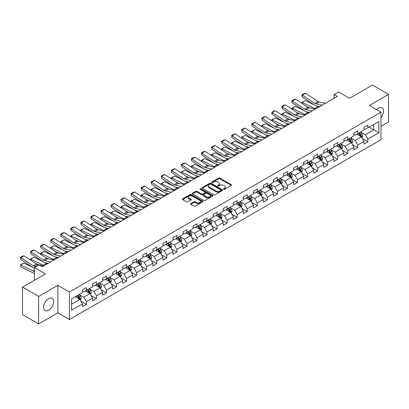 <?xml version="1.0" encoding="UTF-8"?>
<svg xmlns="http://www.w3.org/2000/svg" width="409" height="409" viewBox="0 0 409 409"><rect width="100%" height="100%" fill="white"/><g stroke="black" fill="none" stroke-linecap="round" stroke-linejoin="round"><path stroke-width="0.61" d="M223.662 189.295A0.624 0.363 0 0 0 224.546 189.295L231.269 185.415A0.895 0.516 0 0 0 231.53 185.047A0.895 0.516 0 0 0 231.269 184.684L219.884 178.109A0.895 0.516 0 0 0 218.616 178.109L211.898 181.99A0.624 0.363 0 0 0 211.714 182.245A0.624 0.363 0 0 0 211.898 182.501A0.624 0.363 0 0 0 212.782 182.501L213.651 182A2.863 1.651 0 0 1 217.7 182L218.651 182.547A2.863 1.651 0 0 1 219.49 183.718A2.863 1.651 0 0 1 218.651 184.883L217.782 185.384A0.624 0.363 0 0 0 217.598 185.64A0.624 0.363 0 0 0 217.782 185.896A0.624 0.363 0 0 0 218.667 185.896L219.536 185.395A2.863 1.651 0 0 1 223.585 185.395L224.531 185.942A2.863 1.651 0 0 1 225.369 187.112A2.863 1.651 0 0 1 224.531 188.278L223.662 188.784A0.624 0.363 0 0 0 223.478 189.04A0.624 0.363 0 0 0 223.662 189.295L223.662 188.784M48.62 310.201A7.106 4.105 120 0 0 53.267 303.933A7.106 4.105 120 0 0 52.173 298.238A7.106 4.105 120 0 0 48.62 298.59A7.106 4.105 120 0 0 43.978 304.853A7.106 4.105 120 0 0 45.067 310.554A7.106 4.105 120 0 0 48.62 310.201M380.948 117.639A7.106 4.105 120 0 0 382.113 107.751A7.106 4.105 120 0 0 378.56 108.104A7.106 4.105 120 0 0 376.628 109.663M190.85 203.6A0.895 0.516 0 0 0 190.589 203.963A0.895 0.516 0 0 0 190.85 204.331L194.045 206.177A0.895 0.516 0 0 0 195.308 206.177L202.772 201.867A0.895 0.516 0 0 0 203.033 201.499A0.895 0.516 0 0 0 202.772 201.136L191.386 194.561A0.895 0.516 0 0 0 190.124 194.561L182.659 198.871A0.895 0.516 0 0 0 182.399 199.234A0.895 0.516 0 0 0 182.659 199.602L186.514 201.831A0.895 0.516 0 0 0 187.782 201.831L190.977 199.986A0.895 0.516 0 0 0 191.238 199.618A0.895 0.516 0 0 0 190.977 199.255L189.06 198.15A2.393 1.38 0 0 1 188.36 197.174A2.393 1.38 0 0 1 189.837 195.896A2.393 1.38 0 0 1 192.445 196.197L199.945 200.522A2.393 1.38 0 0 1 200.645 201.499A2.393 1.38 0 0 1 199.168 202.777A2.393 1.38 0 0 1 196.56 202.475L195.308 201.755A0.895 0.516 0 0 0 194.045 201.755L190.85 203.6L190.85 204.331M380.948 126.294L388.55 121.908L388.55 94.372L372.441 85.072L349.562 98.278L338.606 91.953L334.097 94.561L337.318 96.422L42.178 266.816L38.957 264.955L34.443 267.563L34.443 280.211M38.635 296.397L38.635 323.928L57.838 312.839L57.838 285.308L38.635 296.397L22.521 287.092L45.399 273.887L34.443 267.563M57.838 285.308L69.438 292.006L380.948 112.158L380.948 139.689L69.438 319.536L69.438 292.006M388.55 94.372L369.347 105.461L380.948 112.158M213.718 194.817A0.895 0.516 0 0 0 214.981 194.817L222.445 190.507A0.895 0.516 0 0 0 222.706 190.144A0.895 0.516 0 0 0 222.445 189.776L211.059 183.206A0.895 0.516 0 0 0 209.797 183.206L202.332 187.511A0.895 0.516 0 0 0 202.066 187.879A0.895 0.516 0 0 0 202.332 188.242L213.718 194.817M200.4 189.428A0.624 0.363 0 0 1 201.034 189.515L212.598 196.192L205.144 200.497A0.895 0.516 0 0 1 203.881 200.497L192.496 193.922L192.496 193.191A0.895 0.516 0 0 0 192.23 193.559A0.895 0.516 0 0 0 192.496 193.922M192.496 193.191L195.686 191.346A0.895 0.516 0 0 1 196.954 191.346L201.571 194.014A0.895 0.516 0 0 0 202.838 194.014L204.955 192.792A0.895 0.516 0 0 0 205.216 192.424A0.895 0.516 0 0 0 204.955 192.061L200.149 189.285A0.624 0.363 0 0 1 199.965 189.03A0.624 0.363 0 0 1 200.349 188.697A0.624 0.363 0 0 1 201.034 188.774L212.608 195.456A0.895 0.516 0 0 1 212.869 195.824A0.895 0.516 0 0 1 212.608 196.187L212.608 195.456M38.635 323.928L22.521 314.628L22.521 287.092M81.002 301.254L86.386 304.357L86.386 301.643L92.572 298.069L92.572 300.789L96.437 298.555L96.437 295.84L102.623 292.266L102.623 294.981L106.488 292.752L106.488 290.032L112.674 286.464L112.674 289.178L116.545 286.944L116.545 284.229L122.731 280.661L122.731 283.376L126.596 281.141L126.596 278.427L132.782 274.853L132.782 277.573L136.647 275.339L136.647 272.624L142.833 269.05L142.833 271.765L146.703 269.536L146.703 266.816L152.889 263.248L152.889 265.962L156.754 263.728L156.754 261.014L162.94 257.445L162.94 260.16L166.806 257.926L166.806 255.211L172.992 251.637L172.992 254.357L176.862 252.123L176.862 249.408L183.048 245.835L183.048 248.549L186.913 246.32L186.913 243.6L193.099 240.032L193.099 242.747L196.964 240.512L196.964 237.798L203.15 234.229L203.15 236.944L207.02 234.71L207.02 231.995L213.207 228.421L213.207 231.141L217.072 228.907L217.072 226.192L223.258 222.619L223.258 225.333L227.123 223.104L227.123 220.385L233.309 216.816L233.309 219.531L237.179 217.297L237.179 214.582L243.365 211.013L243.365 213.728L247.23 211.494L247.23 208.779L253.416 205.206L253.416 207.925L257.281 205.691L257.281 202.976L263.468 199.403L263.468 202.118L267.338 199.889L267.338 197.169L273.524 193.6L273.524 196.315L277.389 194.081L277.389 191.366L283.575 187.797L283.575 190.512L287.44 188.278L287.44 185.563L293.626 181.99L293.626 184.71L297.496 182.475L297.496 179.761L303.683 176.187L303.683 178.902L307.548 176.673L307.548 173.953L313.734 170.384L313.734 173.099L317.599 170.865L317.599 168.15L323.785 164.582L323.785 167.296L327.655 165.062L327.655 162.347L333.841 158.774L333.841 161.494L337.706 159.259L337.706 156.545L343.892 152.971L343.892 155.686L347.757 153.457L347.757 150.737L353.943 147.168L353.943 149.883L357.814 147.649L357.814 144.934L364 141.366L364 144.08L367.865 141.846L367.865 139.132L378.821 132.807L378.821 121.493L373.662 124.474L373.662 129.832L378.821 132.807M86.386 304.357L82.516 306.592L82.516 303.877L71.565 310.201L71.565 298.887L82.516 292.563L82.516 289.848L86.386 287.614L86.386 290.334L92.572 286.76L92.572 284.045L96.437 281.811L96.437 284.526L102.623 280.957L102.623 278.238L106.488 276.009L106.488 278.723L112.674 275.15L112.674 272.435L116.545 270.206L116.545 272.921L122.731 269.347L122.731 266.632L126.596 264.398L126.596 267.118L132.782 263.544L132.782 260.83L136.647 258.595L136.647 261.31L142.833 257.742L142.833 255.022L146.703 252.793L146.703 255.507L152.889 251.934L152.889 249.219L156.754 246.99L156.754 249.705L162.94 246.131L162.94 243.416L166.806 241.182L166.806 243.902L172.992 240.328L172.992 237.614L176.862 235.379L176.862 238.094L183.048 234.526L183.048 231.806L186.913 229.577L186.913 232.292L193.099 228.718L193.099 226.003L196.964 223.774L196.964 226.489L203.15 222.915L203.15 220.2L207.02 217.966L207.02 220.686L213.207 217.113L213.207 214.398L217.072 212.164L217.072 214.878L223.258 211.31L223.258 208.59L227.123 206.361L227.123 209.076L233.309 205.502L233.309 202.787L237.179 200.558L237.179 203.273L243.365 199.699L243.365 196.985L247.23 194.75L247.23 197.47L253.416 193.897L253.416 191.182L257.281 188.948L257.281 191.663L263.468 188.094L263.468 185.374L267.338 183.145L267.338 185.86L273.524 182.286L273.524 179.571L277.389 177.342L277.389 180.057L283.575 176.483L283.575 173.769L287.44 171.535L287.44 174.254L293.626 170.681L293.626 167.966L297.496 165.732L297.496 168.447L303.683 164.878L303.683 162.158L307.548 159.929L307.548 162.644L313.734 159.07L313.734 156.356L317.599 154.127L317.599 156.841L323.785 153.268L323.785 150.553L327.655 148.319L327.655 151.039L333.841 147.465L333.841 144.75L337.706 142.516L337.706 145.231L343.892 141.662L343.892 138.942L347.757 136.713L347.757 139.428L353.943 135.854L353.943 133.14L357.814 130.911L357.814 133.625L364 130.052L364 127.337L367.865 125.103L367.865 127.823L378.821 121.493M85.353 290.927L89.99 293.606L83.804 297.179L79.167 294.5M82.516 291.075L83.804 291.821L86.386 290.334M83.804 297.179L86.386 301.643M89.99 293.606L92.572 298.069M95.404 285.124L100.047 287.803L93.86 291.372L89.218 288.693M92.572 285.272L93.86 286.014L96.437 284.526M93.86 291.372L96.437 295.84M100.047 287.803L102.623 292.266M105.461 279.321L110.098 282L103.912 285.569L99.275 282.89M102.623 279.47L103.912 280.211L106.488 278.723M103.912 285.569L106.488 290.032M110.098 282L112.674 286.464M115.512 273.514L120.149 276.193L113.963 279.766L109.326 277.087M112.674 273.662L113.963 274.408L116.545 272.921M113.963 279.766L116.545 284.229M120.149 276.193L122.731 280.661M125.563 267.711L130.205 270.39L124.019 273.964L119.377 271.285M122.731 267.859L124.019 268.606L126.596 267.118M124.019 273.964L126.596 278.427M130.205 270.39L132.782 274.853M135.619 261.908L140.256 264.587L134.07 268.156L129.433 265.477M132.782 262.057L134.07 262.798L136.647 261.31M134.07 268.156L136.647 272.624M140.256 264.587L142.833 269.05M145.67 256.106L150.308 258.785L144.121 262.353L139.484 259.674M142.833 256.254L144.121 256.995L146.703 255.507M144.121 262.353L146.703 266.816M150.308 258.785L152.889 263.248M155.722 250.298L160.364 252.977L154.178 256.55L149.536 253.871M152.889 250.446L154.178 251.192L156.754 249.705M154.178 256.55L156.754 261.014M160.364 252.977L162.94 257.445M165.778 244.495L170.415 247.174L164.229 250.748L159.592 248.069M162.94 244.643L164.229 245.39L166.806 243.902M164.229 250.748L166.806 255.211M170.415 247.174L172.992 251.637M175.829 238.692L180.466 241.371L174.28 244.94L169.643 242.261M172.992 238.841L174.28 239.582L176.862 238.094M174.28 244.94L176.862 249.408M180.466 241.371L183.048 245.835M185.88 232.89L190.522 235.569L184.336 239.137L179.694 236.458M183.048 233.038L184.336 233.779L186.913 232.292M184.336 239.137L186.913 243.6M190.522 235.569L193.099 240.032M195.937 227.082L200.574 229.761L194.387 233.334L189.75 230.656M193.099 227.23L194.387 227.977L196.964 226.489M194.387 233.334L196.964 237.798M200.574 229.761L203.15 234.229M205.988 221.279L210.625 223.958L204.439 227.532L199.802 224.853M203.15 221.427L204.439 222.174L207.02 220.686M204.439 227.532L207.02 231.995M210.625 223.958L213.207 228.421M216.039 215.477L220.681 218.155L214.495 221.724L209.853 219.045M213.207 215.625L214.495 216.366L217.072 214.878M214.495 221.724L217.072 226.192M220.681 218.155L223.258 222.619M226.095 209.674L230.732 212.353L224.546 215.921L219.909 213.242M223.258 209.822L224.546 210.563L227.123 209.076M224.546 215.921L227.123 220.385M230.732 212.353L233.309 216.816M236.146 203.866L240.783 206.545L234.597 210.119L229.96 207.44M233.309 204.014L234.597 204.761L237.179 203.273M234.597 210.119L237.179 214.582M240.783 206.545L243.365 211.013M246.198 198.063L250.84 200.742L244.654 204.316L240.011 201.637M243.365 198.212L244.654 198.958L247.23 197.47M244.654 204.316L247.23 208.779M250.84 200.742L253.416 205.206M256.254 192.261L260.891 194.94L254.705 198.508L250.063 195.829M253.416 192.409L254.705 193.15L257.281 191.663M254.705 198.508L257.281 202.976M260.891 194.94L263.468 199.403M266.305 186.458L270.942 189.137L264.756 192.705L260.119 190.027M263.468 186.606L264.756 187.348L267.338 185.86M264.756 192.705L267.338 197.169M270.942 189.137L273.524 193.6M276.356 180.65L280.998 183.329L274.812 186.903L270.17 184.224M273.524 180.798L274.812 181.545L277.389 180.057M274.812 186.903L277.389 191.366M280.998 183.329L283.575 187.797M286.412 174.847L291.05 177.526L284.863 181.1L280.221 178.421M283.575 174.996L284.863 175.742L287.44 174.254M284.863 181.1L287.44 185.563M291.05 177.526L293.626 181.99M296.464 169.045L301.101 171.724L294.915 175.292L290.278 172.613M293.626 169.193L294.915 169.934L297.496 168.447M294.915 175.292L297.496 179.761M301.101 171.724L303.683 176.187M306.515 163.242L311.157 165.916L304.971 169.49L300.329 166.811M303.683 163.39L304.971 164.132L307.548 162.644M304.971 169.49L307.548 173.953M311.157 165.916L313.734 170.384M316.571 157.434L321.208 160.113L315.022 163.687L310.38 161.008M313.734 157.583L315.022 158.329L317.599 156.841M315.022 163.687L317.599 168.15M321.208 160.113L323.785 164.582M326.622 151.632L331.259 154.311L325.073 157.884L320.436 155.205M323.785 151.78L325.073 152.526L327.655 151.039M325.073 157.884L327.655 162.347M331.259 154.311L333.841 158.774M336.673 145.829L341.316 148.508L335.129 152.076L330.487 149.397M333.841 145.977L335.129 146.719L337.706 145.231M335.129 152.076L337.706 156.545M341.316 148.508L343.892 152.971M346.73 140.026L351.367 142.7L345.181 146.274L340.539 143.595M343.892 140.175L345.181 140.916L347.757 139.428M345.181 146.274L347.757 150.737M351.367 142.7L353.943 147.168M356.781 134.218L361.418 136.897L355.232 140.471L350.595 137.792M353.943 134.367L355.232 135.113L357.814 133.625M355.232 140.471L357.814 144.934M361.418 136.897L364 141.366M369.025 127.153L373.662 129.832L365.288 134.668L360.646 131.989M364 128.564L365.288 129.31L367.865 127.823M365.288 134.668L367.865 139.132M57.838 312.839L69.438 319.536M334.097 94.561L334.097 98.278M71.565 304.245L79.939 299.408L75.302 296.729M79.939 299.408L82.516 303.877M362.481 138.738L367.865 141.846M352.43 144.546L357.814 147.649M342.379 150.348L347.757 153.457M332.323 156.151L337.706 159.259M322.272 161.954L327.655 165.062M312.22 167.762L317.599 170.865M302.164 173.564L307.548 176.673M292.113 179.367L297.496 182.475M282.062 185.17L287.44 188.278M272.005 190.977L277.389 194.081M261.954 196.78L267.338 199.889M251.903 202.583L257.281 205.691M241.847 208.391L247.23 211.494M231.796 214.193L237.179 217.297M221.744 219.996L227.123 223.104M211.688 225.799L217.072 228.907M201.637 231.606L207.02 234.71M191.586 237.409L196.964 240.512M181.53 243.212L186.913 246.32M171.478 249.015L176.862 252.123M161.427 254.822L166.806 257.926M151.371 260.625L156.754 263.728M141.32 266.428L146.703 269.536M131.269 272.23L136.647 275.339M121.212 278.038L126.596 281.141M111.161 283.841L116.545 286.944M101.11 289.644L106.488 292.752M91.054 295.446L96.437 298.555M223.912 189.382L224.531 189.024A2.863 1.651 0 0 0 225.369 187.854L225.369 187.112M219.49 183.718L219.49 184.459A2.863 1.651 0 0 1 218.651 185.63L218.028 185.988M231.259 185.42L219.884 178.856A0.895 0.516 0 0 0 218.616 178.856L212.148 182.588M222.445 189.776L222.445 190.507L211.059 183.948A0.895 0.516 0 0 0 209.797 183.948L202.343 188.252M220.865 190.4A0.624 0.363 0 0 0 221.049 190.144A0.624 0.363 0 0 0 220.865 189.888L210.87 184.116A0.624 0.363 0 0 0 209.986 184.116L209.065 184.648A2.863 1.651 0 0 0 208.227 185.814A2.863 1.651 0 0 0 209.065 186.985L215.896 190.926A2.863 1.651 0 0 0 219.945 190.926L220.865 190.4L220.865 191.141A0.624 0.363 0 0 0 221.049 190.885L221.049 190.144M208.227 185.814L208.227 186.56A2.863 1.651 0 0 0 209.065 187.726L209.065 186.985M220.865 191.141L219.945 191.673A2.863 1.651 0 0 1 215.896 191.673L209.065 187.726M192.506 193.927L195.686 192.092L195.686 191.346M205.216 192.424L205.216 193.171A0.895 0.516 0 0 1 204.955 193.534L202.838 194.756A0.895 0.516 0 0 1 201.571 194.756L196.954 192.092A0.895 0.516 0 0 0 195.686 192.092M206.361 196.78A2.393 1.38 0 0 0 208.968 197.082A2.393 1.38 0 0 0 210.446 195.804A2.393 1.38 0 0 0 209.745 194.827L207.107 193.304A0.895 0.516 0 0 0 205.839 193.304L203.723 194.526A0.895 0.516 0 0 0 203.462 194.888A0.895 0.516 0 0 0 203.723 195.257L206.361 196.78L206.361 197.527A2.393 1.38 0 0 0 208.968 197.823A2.393 1.38 0 0 0 210.446 196.545L210.446 195.804M203.462 194.888L203.462 195.635A0.895 0.516 0 0 0 203.723 195.998L203.723 195.257M206.361 197.527L203.723 195.998M200.645 201.499L200.645 202.245A2.393 1.38 0 0 1 199.168 203.518A2.393 1.38 0 0 1 196.56 203.222L195.308 202.501A0.895 0.516 0 0 0 194.045 202.501L190.86 204.336M188.36 197.174L188.36 197.915A2.393 1.38 0 0 0 189.06 198.892L189.06 198.15M190.962 199.991L189.06 198.892M202.772 201.136L202.772 201.867L191.386 195.308A0.895 0.516 0 0 0 190.124 195.308L182.67 199.607M361.929 137.782L362.696 135.849A2.413 1.396 -120 0 0 361.924 133.794L360.595 132.015M302.093 103.451L301.929 102.296L305.472 100.553L314.219 104.873M316.392 105.941L317.885 106.683A6.835 3.947 60 0 1 318.703 107.168M358.279 135.082L357.374 133.876M305.472 100.553L302.246 102.408L314.659 108.538A6.835 3.947 60 0 1 315.482 109.029M301.929 102.296L302.246 102.408L302.317 103.6M309.725 107.966L306.576 106.412M361.045 136.683L361.392 135.952A2.413 1.396 -120 0 0 360.702 134.5L359.373 132.726M358.765 133.073L360.242 135.042A1.232 0.711 60 0 1 360.467 135.415L361.392 135.952M358.596 133.17L359.925 134.944A2.413 1.396 60 0 1 360.62 136.396M322.159 105.174L315.999 103.912A4.555 2.633 60 0 1 314.777 103.375L302.363 95.169L302.246 96.959L314.659 105.164A6.835 3.947 -120 0 0 316.494 105.967L319.659 106.616M325.38 103.313L319.219 102.051A4.555 2.633 60 0 1 317.998 101.514L305.584 93.313L302.363 95.169L301.975 94.878L304.235 93.574L305.584 93.313M302.246 96.959L301.975 94.878M351.878 143.585L352.645 141.652A2.413 1.396 -120 0 0 351.873 139.597L350.544 137.823M292.041 109.254L291.878 108.099L295.416 106.355L304.168 110.675M306.336 111.749L307.829 112.485A6.835 3.947 60 0 1 308.652 112.971M348.223 140.885L347.318 139.684M295.416 106.355L292.195 108.216L304.608 114.346A6.835 3.947 60 0 1 305.431 114.832M291.878 108.099L292.195 108.216L292.266 109.402M299.669 113.774L296.525 112.219M350.994 142.485L351.341 141.754A2.413 1.396 -120 0 0 350.646 140.302L349.317 138.528M348.713 138.876L350.186 140.849A1.232 0.711 60 0 1 350.411 141.223L351.341 141.754M348.545 138.973L349.874 140.752A2.413 1.396 60 0 1 350.564 142.204M341.822 149.387L342.589 147.455A2.413 1.396 -120 0 0 341.822 145.399L340.487 143.625M281.99 115.057L281.827 113.901L285.364 112.158L294.112 116.478M296.285 117.552L297.778 118.288A6.835 3.947 60 0 1 298.601 118.774M338.171 146.693L337.267 145.486M285.364 112.158L282.144 114.019L294.557 120.149A6.835 3.947 60 0 1 295.375 120.635M281.827 113.901L282.144 114.019L282.215 115.21M289.618 119.576L286.474 118.022M340.942 148.293L341.285 147.562A2.413 1.396 -120 0 0 340.595 146.11L339.265 144.331M338.662 144.684L340.135 146.652A1.232 0.711 60 0 1 340.36 147.025L341.285 147.562M338.494 144.781L339.823 146.555A2.413 1.396 60 0 1 340.513 148.007M312.103 110.977L305.947 109.714A4.555 2.633 60 0 1 304.725 109.177L292.312 100.977L292.195 102.761L304.608 110.967A6.835 3.947 -120 0 0 306.438 111.769L309.608 112.419M315.329 109.116L309.168 107.853A4.555 2.633 60 0 1 307.946 107.316L295.533 99.116L292.312 100.977L291.924 100.68L294.178 99.377L295.533 99.116M292.195 102.761L291.924 100.68M302.052 116.78L295.891 115.517A4.555 2.633 60 0 1 294.669 114.98L282.256 106.78L282.144 108.569L294.557 116.769A6.835 3.947 -120 0 0 296.387 117.572L299.552 118.221M305.272 114.919L299.112 113.656A4.555 2.633 60 0 1 297.895 113.124L285.482 104.919L282.256 106.78L281.873 106.483L284.127 105.185L285.482 104.919M282.144 108.569L281.873 106.483M331.771 155.19L332.537 153.263A2.413 1.396 -120 0 0 331.765 151.207L330.436 149.428M271.934 120.865L271.77 119.709L275.313 117.961L284.061 122.281M286.234 123.354L287.726 124.091A6.835 3.947 60 0 1 288.544 124.576M328.12 152.496L327.215 151.289M275.313 117.961L272.087 119.822L284.5 125.952A6.835 3.947 60 0 1 285.324 126.437M271.77 119.709L272.087 119.822L272.159 121.013M279.567 125.379L276.418 123.825M330.886 154.096L331.234 153.365A2.413 1.396 -120 0 0 330.544 151.913L329.214 150.134M328.606 150.486L330.083 152.455A1.232 0.711 60 0 1 330.308 152.828L331.234 153.365M328.437 150.584L329.766 152.358A2.413 1.396 60 0 1 330.462 153.81M321.719 160.998L322.486 159.065A2.413 1.396 -120 0 0 321.714 157.01L320.385 155.231M261.883 126.667L261.719 125.512L265.257 123.769L274.01 128.089M276.177 129.157L277.67 129.898A6.835 3.947 60 0 1 278.493 130.384M318.064 158.298L317.159 157.092M265.257 123.769L262.036 125.624L274.449 131.754A6.835 3.947 60 0 1 275.272 132.245M261.719 125.512L262.036 125.624L262.108 126.816M269.511 131.182L266.366 129.627M320.835 159.899L321.183 159.167A2.413 1.396 -120 0 0 320.487 157.716L319.158 155.941M318.555 156.289L320.027 158.257A1.232 0.711 60 0 1 320.252 158.631L321.183 159.167M318.386 156.386L319.715 158.16A2.413 1.396 60 0 1 320.405 159.612M311.663 166.8L312.43 164.868A2.413 1.396 -120 0 0 311.663 162.813L310.329 161.039M251.832 132.47L251.668 131.315L255.206 129.571L263.953 133.891M266.126 134.965L267.619 135.701A6.835 3.947 60 0 1 268.442 136.187M308.013 164.101L307.108 162.9M255.206 129.571L251.985 131.432L264.398 137.562A6.835 3.947 60 0 1 265.216 138.048M251.668 131.315L251.985 131.432L252.056 132.618M259.459 136.989L256.315 135.435M310.784 165.701L311.126 164.97A2.413 1.396 -120 0 0 310.436 163.518L309.107 161.744M308.504 162.092L309.976 164.065A1.232 0.711 60 0 1 310.201 164.438L311.126 164.97M308.335 162.189L309.664 163.968A2.413 1.396 60 0 1 310.354 165.42M292 122.582L285.84 121.32A4.555 2.633 60 0 1 284.618 120.788L272.205 112.582L272.087 114.372L284.5 122.572A6.835 3.947 -120 0 0 286.336 123.38L289.5 124.029M295.221 120.727L289.061 119.464A4.555 2.633 60 0 1 287.839 118.927L275.426 110.721L272.205 112.582L271.816 112.286L274.076 110.987L275.426 110.721M272.087 114.372L271.816 112.286M281.944 128.39L275.789 127.127A4.555 2.633 60 0 1 274.567 126.591L262.154 118.385L262.036 120.174L274.449 128.38A6.835 3.947 -120 0 0 276.279 129.183L279.449 129.832M285.17 126.529L279.01 125.266A4.555 2.633 60 0 1 277.788 124.73L265.375 116.529L262.154 118.385L261.765 118.094L264.02 116.79L265.375 116.529M262.036 120.174L261.765 118.094M271.893 134.193L265.732 132.93A4.555 2.633 60 0 1 264.511 132.393L252.097 124.193L251.985 125.977L264.398 134.183A6.835 3.947 -120 0 0 266.228 134.985L269.393 135.635M275.114 132.332L268.953 131.069A4.555 2.633 60 0 1 267.737 130.532L255.323 122.332L252.097 124.193L251.714 123.896L253.969 122.593L255.323 122.332M251.985 125.977L251.714 123.896M301.612 172.603L302.379 170.676A2.413 1.396 -120 0 0 301.607 168.615L300.278 166.841M241.775 138.273L241.612 137.117L245.155 135.374L253.902 139.694M256.075 140.768L257.568 141.504A6.835 3.947 60 0 1 258.386 141.989M297.962 169.909L297.057 168.702M245.155 135.374L241.929 137.235L254.342 143.365A6.835 3.947 60 0 1 255.165 143.85M241.612 137.117L241.929 137.235L242 138.426M249.408 142.792L246.259 141.238M300.727 171.509L301.075 170.778A2.413 1.396 -120 0 0 300.385 169.326L299.056 167.547M298.447 167.9L299.925 169.868A1.232 0.711 60 0 1 300.15 170.241L301.075 170.778M298.279 167.997L299.608 169.771A2.413 1.396 60 0 1 300.303 171.223M261.842 139.996L255.681 138.733A4.555 2.633 60 0 1 254.459 138.196L242.046 129.996L241.929 131.785L254.342 139.985A6.835 3.947 -120 0 0 256.177 140.788L259.342 141.437M265.063 138.135L258.902 136.872A4.555 2.633 60 0 1 257.68 136.34L245.267 128.135L242.046 129.996L241.658 129.699L243.917 128.4L245.267 128.135M241.929 131.785L241.658 129.699M291.561 178.406L292.328 176.478A2.413 1.396 -120 0 0 291.556 174.423L290.226 172.644M231.724 144.08L231.56 142.925L235.098 141.177L243.851 145.497M246.019 146.57L247.511 147.306A6.835 3.947 60 0 1 248.335 147.792M287.905 175.712L287 174.505M235.098 141.177L231.877 143.038L244.291 149.167A6.835 3.947 60 0 1 245.114 149.653M231.56 142.925L231.877 143.038L231.949 144.229M239.352 148.595L236.208 147.041M290.676 177.312L291.024 176.581A2.413 1.396 -120 0 0 290.329 175.129L288.999 173.35M288.396 173.702L289.874 175.671A1.232 0.711 60 0 1 290.093 176.044L291.024 176.581M288.227 173.799L289.557 175.573A2.413 1.396 60 0 1 290.247 177.025M251.786 145.798L245.63 144.535A4.555 2.633 60 0 1 244.408 144.004L231.995 135.798L231.877 137.588L244.291 145.788A6.835 3.947 -120 0 0 246.121 146.596L249.291 147.245M255.011 143.942L248.851 142.68A4.555 2.633 60 0 1 247.629 142.143L235.216 133.937L231.995 135.798L231.606 135.502L233.861 134.203L235.216 133.937M231.877 137.588L231.606 135.502M281.504 184.214L282.271 182.281A2.413 1.396 -120 0 0 281.504 180.226L280.17 178.447M221.673 149.883L221.509 148.728L225.047 146.984L233.795 151.304M235.967 152.373L237.46 153.114A6.835 3.947 60 0 1 238.283 153.6M277.854 181.514L276.949 180.308M225.047 146.984L221.826 148.84L234.239 154.97A6.835 3.947 60 0 1 235.057 155.461M221.509 148.728L221.826 148.84L221.898 150.031M229.301 154.398L226.157 152.843M280.625 183.114L280.968 182.383A2.413 1.396 -120 0 0 280.277 180.931L278.948 179.157M278.345 179.505L279.817 181.473A1.232 0.711 60 0 1 280.042 181.847L280.968 182.383M278.176 179.602L279.505 181.376A2.413 1.396 60 0 1 280.196 182.828M241.734 151.606L235.574 150.343A4.555 2.633 60 0 1 234.352 149.806L221.939 141.601L221.826 143.39L234.239 151.596A6.835 3.947 -120 0 0 236.07 152.399L239.234 153.048M244.955 149.745L238.795 148.482A4.555 2.633 60 0 1 237.578 147.946L225.165 139.745L221.939 141.601L221.555 141.309L223.81 140.006L225.165 139.745M221.826 143.39L221.555 141.309M271.453 190.016L272.22 188.084A2.413 1.396 -120 0 0 271.448 186.029L270.119 184.254M211.617 155.686L211.453 154.53L214.996 152.787L223.743 157.107M225.916 158.181L227.409 158.917A6.835 3.947 60 0 1 228.227 159.403M267.803 187.317L266.898 186.115M214.996 152.787L211.77 154.648L224.183 160.778A6.835 3.947 60 0 1 225.006 161.264M211.453 154.53L211.77 154.648L211.842 155.834M219.25 160.205L216.1 158.651M270.569 188.917L270.916 188.186A2.413 1.396 -120 0 0 270.226 186.734L268.897 184.96M268.289 185.308L269.766 187.281A1.232 0.711 60 0 1 269.991 187.654L270.916 188.186M268.12 185.405L269.449 187.184A2.413 1.396 60 0 1 270.144 188.636M231.683 157.409L225.523 156.146A4.555 2.633 60 0 1 224.301 155.609L211.888 147.409L211.77 149.193L224.183 157.399A6.835 3.947 -120 0 0 226.019 158.201L229.183 158.85M234.904 155.548L228.743 154.285A4.555 2.633 60 0 1 227.522 153.748L215.108 145.548L211.888 147.409L211.499 147.112L213.759 145.808L215.108 145.548M211.77 149.193L211.499 147.112M261.402 195.819L262.169 193.892A2.413 1.396 -120 0 0 261.397 191.831L260.068 190.057M201.565 161.489L201.402 160.333L204.94 158.59L213.692 162.91M215.86 163.983L217.353 164.72A6.835 3.947 60 0 1 218.176 165.205M257.747 193.125L256.842 191.918M204.94 158.59L201.719 160.451L214.132 166.581A6.835 3.947 60 0 1 214.955 167.066M201.402 160.333L201.719 160.451L201.79 161.642M209.193 166.008L206.049 164.454M260.518 194.725L260.865 193.994A2.413 1.396 -120 0 0 260.17 192.542L258.841 190.763M258.237 191.115L259.715 193.084A1.232 0.711 60 0 1 259.935 193.457L260.865 193.994M258.069 191.213L259.398 192.987A2.413 1.396 60 0 1 260.088 194.439M221.627 163.211L215.471 161.949A4.555 2.633 60 0 1 214.25 161.412L201.836 153.211L201.719 155.001L214.132 163.201A6.835 3.947 -120 0 0 215.962 164.004L219.132 164.653M224.853 161.351L218.692 160.088A4.555 2.633 60 0 1 217.47 159.556L205.057 151.35L201.836 153.211L201.448 152.915L203.702 151.616L205.057 151.35M201.719 155.001L201.448 152.915M251.346 201.622L252.113 199.694A2.413 1.396 -120 0 0 251.346 197.639L250.011 195.86M191.514 167.296L191.351 166.141L194.888 164.392L203.636 168.713M205.809 169.786L207.302 170.522A6.835 3.947 60 0 1 208.125 171.008M247.696 198.927L246.791 197.721M194.888 164.392L191.668 166.253L204.081 172.383A6.835 3.947 60 0 1 204.899 172.869M191.351 166.141L191.668 166.253L191.739 167.445M199.142 171.811L195.998 170.256M250.466 200.528L250.809 199.797A2.413 1.396 -120 0 0 250.119 198.345L248.79 196.565M248.186 196.918L249.659 198.886A1.232 0.711 60 0 1 249.884 199.26L250.809 199.797M248.018 197.015L249.347 198.789A2.413 1.396 60 0 1 250.037 200.241M211.576 169.014L205.415 167.751A4.555 2.633 60 0 1 204.193 167.22L191.78 159.014L191.668 160.803L204.081 169.004A6.835 3.947 -120 0 0 205.911 169.812L209.076 170.461M214.797 167.158L208.636 165.896A4.555 2.633 60 0 1 207.419 165.359L195.006 157.153L191.78 159.014L191.397 158.718L193.651 157.419L195.006 157.153M191.668 160.803L191.397 158.718M241.295 207.429L242.062 205.497A2.413 1.396 -120 0 0 241.29 203.442L239.96 201.663M181.458 173.099L181.294 171.944L184.837 170.2L193.585 174.52M195.758 175.589L197.25 176.33A6.835 3.947 60 0 1 198.068 176.816M237.644 204.73L236.739 203.524M184.837 170.2L181.611 172.056L194.024 178.186A6.835 3.947 60 0 1 194.848 178.677M181.294 171.944L181.611 172.056L181.683 173.247M189.091 177.613L185.942 176.059M240.41 206.33L240.758 205.599A2.413 1.396 -120 0 0 240.068 204.147L238.738 202.373M238.13 202.721L239.608 204.689A1.232 0.711 60 0 1 239.832 205.062L240.758 205.599M237.961 202.818L239.291 204.592A2.413 1.396 60 0 1 239.986 206.044M201.525 174.822L195.364 173.559A4.555 2.633 60 0 1 194.142 173.022L181.729 164.817L181.611 166.606L194.024 174.812A6.835 3.947 -120 0 0 195.86 175.614L199.025 176.264M204.745 172.961L198.585 171.698A4.555 2.633 60 0 1 197.363 171.161L184.95 162.961L181.729 164.817L181.34 164.525L183.6 163.222L184.95 162.961M181.611 166.606L181.34 164.525M231.243 213.232L232.01 211.3A2.413 1.396 -120 0 0 231.238 209.244L229.909 207.47M171.407 178.902L171.243 177.746L174.781 176.003L183.534 180.323M185.701 181.397L187.194 182.133A6.835 3.947 60 0 1 188.017 182.618M227.588 210.533L226.683 209.331M174.781 176.003L171.56 177.864L183.973 183.994A6.835 3.947 60 0 1 184.796 184.479M171.243 177.746L171.56 177.864L171.632 179.05M179.035 183.421L175.89 181.867M230.359 212.133L230.707 211.402A2.413 1.396 -120 0 0 230.011 209.95L228.682 208.176M228.079 208.524L229.556 210.497A1.232 0.711 60 0 1 229.776 210.87L230.707 211.402M227.91 208.621L229.239 210.4A2.413 1.396 60 0 1 229.93 211.852M191.468 180.625L185.313 179.362A4.555 2.633 60 0 1 184.091 178.825L171.678 170.625L171.56 172.409L183.973 180.614A6.835 3.947 -120 0 0 185.804 181.417L188.973 182.066M194.694 178.764L188.534 177.501A4.555 2.633 60 0 1 187.312 176.964L174.899 168.764L171.678 170.625L171.289 170.328L173.544 169.024L174.899 168.764M171.56 172.409L171.289 170.328M221.187 219.035L221.954 217.107A2.413 1.396 -120 0 0 221.187 215.047L219.853 213.273M161.356 184.704L161.192 183.549L164.73 181.806L173.477 186.126M175.65 187.199L177.143 187.936A6.835 3.947 60 0 1 177.966 188.421M217.537 216.341L216.632 215.134M164.73 181.806L161.509 183.667L173.922 189.796A6.835 3.947 60 0 1 174.74 190.282M161.192 183.549L161.509 183.667L161.581 184.858M168.983 189.224L165.839 187.67M220.308 217.941L220.65 217.21A2.413 1.396 -120 0 0 219.96 215.758L218.631 213.979M218.028 214.331L219.5 216.3A1.232 0.711 60 0 1 219.725 216.673L220.65 217.21M217.859 214.428L219.188 216.203A2.413 1.396 60 0 1 219.878 217.654M181.417 186.427L175.256 185.165A4.555 2.633 60 0 1 174.035 184.628L161.621 176.427L161.509 178.217L173.922 186.417A6.835 3.947 -120 0 0 175.752 187.22L178.917 187.869M184.638 184.566L178.477 183.304A4.555 2.633 60 0 1 177.261 182.772L164.847 174.566L161.621 176.427L161.238 176.131L163.493 174.832L164.847 174.566M161.509 178.217L161.238 176.131M211.136 224.838L211.903 222.91A2.413 1.396 -120 0 0 211.131 220.855L209.802 219.076M151.299 190.512L151.136 189.357L154.679 187.608L163.426 191.928M165.599 193.002L167.092 193.738A6.835 3.947 60 0 1 167.91 194.224M207.486 222.143L206.581 220.937M154.679 187.608L151.453 189.469L163.866 195.599A6.835 3.947 60 0 1 164.689 196.085M151.136 189.357L151.453 189.469L151.524 190.66M158.932 195.027L155.783 193.472M210.252 223.743L210.599 223.012A2.413 1.396 -120 0 0 209.909 221.56L208.58 219.786M207.971 220.134L209.449 222.102A1.232 0.711 60 0 1 209.674 222.476L210.599 223.012M207.803 220.231L209.132 222.005A2.413 1.396 60 0 1 209.827 223.457M171.366 192.23L165.205 190.967A4.555 2.633 60 0 1 163.983 190.436L151.57 182.23L151.453 184.019L163.866 192.22A6.835 3.947 -120 0 0 165.701 193.028L168.866 193.677M174.587 190.374L168.426 189.111A4.555 2.633 60 0 1 167.204 188.575L154.791 180.369L151.57 182.23L151.182 181.939L153.441 180.635L154.791 180.369M151.453 184.019L151.182 181.939M201.085 230.645L201.852 228.713A2.413 1.396 -120 0 0 201.08 226.658L199.75 224.878M141.248 196.315L141.085 195.159L144.622 193.416L153.375 197.736M155.543 198.805L157.036 199.546A6.835 3.947 60 0 1 157.859 200.032M197.429 227.946L196.524 226.739M144.622 193.416L141.402 195.272L153.815 201.402A6.835 3.947 60 0 1 154.638 201.893M141.085 195.159L141.402 195.272L141.473 196.463M148.876 200.829L145.732 199.275M200.2 229.546L200.548 228.815A2.413 1.396 -120 0 0 199.853 227.363L198.523 225.589M197.92 225.937L199.398 227.905A1.232 0.711 60 0 1 199.618 228.278L200.548 228.815M197.751 226.034L199.081 227.808A2.413 1.396 60 0 1 199.771 229.26M161.31 198.038L155.154 196.775A4.555 2.633 60 0 1 153.932 196.238L141.519 188.033L141.402 189.822L153.815 198.028A6.835 3.947 -120 0 0 155.645 198.83L158.815 199.48M164.536 196.177L158.375 194.914A4.555 2.633 60 0 1 157.153 194.377L144.74 186.177L141.519 188.033L141.131 187.741L143.385 186.438L144.74 186.177M141.402 189.822L141.131 187.741M191.029 236.448L191.795 234.515A2.413 1.396 -120 0 0 191.029 232.46L189.694 230.686M131.197 202.118L131.033 200.962L134.571 199.219L143.319 203.539M145.492 204.612L146.984 205.349A6.835 3.947 60 0 1 147.807 205.834M187.378 233.754L186.473 232.547M134.571 199.219L131.35 201.08L143.763 207.21A6.835 3.947 60 0 1 144.582 207.695M131.033 200.962L131.35 201.08L131.422 202.266M138.825 206.637L135.681 205.083M190.149 235.349L190.492 234.618A2.413 1.396 -120 0 0 189.802 233.166L188.472 231.392M187.869 231.739L189.341 233.713A1.232 0.711 60 0 1 189.566 234.086L190.492 234.618M187.7 231.837L189.03 233.616A2.413 1.396 60 0 1 189.72 235.068M151.258 203.84L145.098 202.578A4.555 2.633 60 0 1 143.876 202.041L131.463 193.84L131.35 195.625L143.763 203.83A6.835 3.947 -120 0 0 145.594 204.633L148.758 205.282M154.479 201.98L148.319 200.717A4.555 2.633 60 0 1 147.102 200.18L134.689 191.979L131.463 193.84L131.079 193.544L133.334 192.24L134.689 191.979M131.35 195.625L131.079 193.544M180.977 242.251L181.744 240.323A2.413 1.396 -120 0 0 180.972 238.263L179.643 236.489M121.141 207.92L120.977 206.765L124.52 205.021L133.268 209.342M135.44 210.415L136.933 211.151A6.835 3.947 60 0 1 137.751 211.637M177.327 239.556L176.422 238.35M124.52 205.021L121.294 206.882L133.707 213.012A6.835 3.947 60 0 1 134.53 213.498M120.977 206.765L121.294 206.882L121.366 208.074M128.774 212.44L125.624 210.886M180.093 241.157L180.441 240.426A2.413 1.396 -120 0 0 179.75 238.974L178.421 237.194M177.813 237.547L179.29 239.516A1.232 0.711 60 0 1 179.515 239.889L180.441 240.426M177.644 237.644L178.973 239.418A2.413 1.396 60 0 1 179.669 240.87M141.207 209.643L135.047 208.38A4.555 2.633 60 0 1 133.825 207.844L121.412 199.643L121.294 201.433L133.707 209.633A6.835 3.947 -120 0 0 135.543 210.436L138.707 211.085M144.428 207.782L138.268 206.519A4.555 2.633 60 0 1 137.046 205.988L124.633 197.782L121.412 199.643L121.023 199.347L123.283 198.048L124.633 197.782M121.294 201.433L121.023 199.347M170.926 248.053L171.693 246.126A2.413 1.396 -120 0 0 170.921 244.071L169.592 242.292M111.09 213.728L110.926 212.573L114.464 210.824L123.216 215.144M125.384 216.218L126.877 216.954A6.835 3.947 60 0 1 127.7 217.44M167.271 245.359L166.371 244.153M114.464 210.824L111.243 212.685L123.656 218.815A6.835 3.947 60 0 1 124.479 219.301M110.926 212.573L111.243 212.685L111.314 213.876M118.717 218.242L115.573 216.688M170.042 246.959L170.389 246.228A2.413 1.396 -120 0 0 169.694 244.776L168.365 243.002M167.762 243.35L169.239 245.318A1.232 0.711 60 0 1 169.459 245.691L170.389 246.228M167.593 243.447L168.922 245.221A2.413 1.396 60 0 1 169.612 246.673M131.151 215.451L124.996 214.183A4.555 2.633 60 0 1 123.774 213.651L111.36 205.446L111.243 207.235L123.656 215.436A6.835 3.947 -120 0 0 125.486 216.243L128.656 216.893M134.377 213.59L128.216 212.327A4.555 2.633 60 0 1 126.995 211.79L114.581 203.585L111.36 205.446L110.972 205.154L113.227 203.851L114.581 203.585M111.243 207.235L110.972 205.154M160.87 253.861L161.637 251.929A2.413 1.396 -120 0 0 160.87 249.873L159.536 248.094M101.038 219.531L100.875 218.375L104.413 216.632L113.16 220.952M115.333 222.021L116.826 222.762A6.835 3.947 60 0 1 117.649 223.248M157.22 251.162L156.315 249.955M104.413 216.632L101.192 218.488L113.605 224.618A6.835 3.947 60 0 1 114.423 225.108M100.875 218.375L101.192 218.488L101.263 219.679M108.666 224.045L105.522 222.491M159.991 252.762L160.333 252.031A2.413 1.396 -120 0 0 159.643 250.579L158.314 248.805M157.71 249.153L159.183 251.121A1.232 0.711 60 0 1 159.408 251.494L160.333 252.031M157.542 249.25L158.871 251.024A2.413 1.396 60 0 1 159.561 252.476M121.1 221.254L114.939 219.991A4.555 2.633 60 0 1 113.717 219.454L101.304 211.248L101.192 213.038L113.605 221.243A6.835 3.947 -120 0 0 115.435 222.046L118.6 222.695M124.321 219.393L118.16 218.13A4.555 2.633 60 0 1 116.943 217.593L104.53 209.393L101.304 211.248L100.921 210.957L103.175 209.653L104.53 209.393M101.192 213.038L100.921 210.957M150.819 259.664L151.586 257.731A2.413 1.396 -120 0 0 150.814 255.676L149.484 253.902M90.987 225.333L90.818 224.178L94.361 222.435L103.109 226.755M105.282 227.828L106.775 228.565A6.835 3.947 60 0 1 107.593 229.05M147.168 256.97L146.264 255.763M94.361 222.435L91.135 224.296L103.549 230.425A6.835 3.947 60 0 1 104.372 230.911M90.818 224.178L91.135 224.296L91.207 225.482M98.615 229.853L95.466 228.299M149.934 258.565L150.282 257.834A2.413 1.396 -120 0 0 149.592 256.382L148.262 254.608M147.654 254.955L149.132 256.929A1.232 0.711 60 0 1 149.357 257.302L150.282 257.834M147.485 255.052L148.815 256.832A2.413 1.396 60 0 1 149.51 258.284M111.049 227.056L104.888 225.794A4.555 2.633 60 0 1 103.666 225.257L91.253 217.056L91.135 218.841L103.549 227.046A6.835 3.947 -120 0 0 105.384 227.849L108.549 228.498M114.269 225.195L108.109 223.933A4.555 2.633 60 0 1 106.887 223.396L94.474 215.195L91.253 217.056L90.864 216.76L93.124 215.456L94.474 215.195M91.135 218.841L90.864 216.76M140.768 265.467L141.534 263.539A2.413 1.396 -120 0 0 140.762 261.479L139.433 259.705M80.931 231.136L80.767 229.981L84.305 228.237L93.058 232.557M95.225 233.631L96.718 234.367A6.835 3.947 60 0 1 97.541 234.853M137.112 262.772L136.212 261.566M84.305 228.237L81.084 230.098L93.497 236.228A6.835 3.947 60 0 1 94.321 236.714M80.767 229.981L81.084 230.098L81.156 231.289M88.559 235.656L85.415 234.101M139.883 264.372L140.231 263.641A2.413 1.396 -120 0 0 139.535 262.189L138.206 260.41M137.603 260.763L139.08 262.731A1.232 0.711 60 0 1 139.3 263.105L140.231 263.641M137.434 260.86L138.763 262.634A2.413 1.396 60 0 1 139.454 264.086M100.992 232.859L94.837 231.596A4.555 2.633 60 0 1 93.615 231.059L81.202 222.859L81.084 224.648L93.497 232.849A6.835 3.947 -120 0 0 95.328 233.651L98.497 234.301M104.218 230.998L98.058 229.735A4.555 2.633 60 0 1 96.836 229.204L84.423 220.998L81.202 222.859L80.813 222.562L83.068 221.264L84.423 220.998M81.084 224.648L80.813 222.562M130.711 271.269L131.478 269.342A2.413 1.396 -120 0 0 130.711 267.287L129.377 265.507M70.88 236.944L70.716 235.788L74.254 234.04L83.001 238.36M85.174 239.434L86.667 240.17A6.835 3.947 60 0 1 87.49 240.656M127.061 268.575L126.156 267.368M74.254 234.04L71.033 235.901L83.446 242.031A6.835 3.947 60 0 1 84.264 242.517M70.716 235.788L71.033 235.901L71.105 237.092M78.508 241.458L75.363 239.904M129.832 270.175L130.174 269.444A2.413 1.396 -120 0 0 129.484 267.992L128.155 266.218M127.552 266.566L129.024 268.534A1.232 0.711 60 0 1 129.249 268.907L130.174 269.444M127.383 266.663L128.712 268.437A2.413 1.396 60 0 1 129.402 269.889M90.941 238.667L84.781 237.399A4.555 2.633 60 0 1 83.559 236.867L71.146 228.662L71.033 230.451L83.446 238.657A6.835 3.947 -120 0 0 85.276 239.459L88.441 240.109M94.162 236.806L88.001 235.543A4.555 2.633 60 0 1 86.785 235.006L74.372 226.801L71.146 228.662L70.762 228.37L73.017 227.067L74.372 226.801M71.033 230.451L70.762 228.37M120.66 277.077L121.427 275.145A2.413 1.396 -120 0 0 120.655 273.089L119.326 271.31M60.829 242.747L60.66 241.591L64.203 239.848L72.95 244.168M75.123 245.236L76.616 245.978A6.835 3.947 60 0 1 77.434 246.463M117.01 274.378L116.105 273.171M64.203 239.848L60.977 241.704L73.39 247.834A6.835 3.947 60 0 1 74.213 248.324M60.66 241.591L60.977 241.704L61.048 242.895M68.456 247.261L65.307 245.707M119.776 275.978L120.123 275.247A2.413 1.396 -120 0 0 119.433 273.795L118.104 272.021M117.495 272.368L118.973 274.337A1.232 0.711 60 0 1 119.198 274.71L120.123 275.247M117.327 272.466L118.656 274.24A2.413 1.396 60 0 1 119.351 275.692M80.89 244.47L74.729 243.207A4.555 2.633 60 0 1 73.508 242.67L61.094 234.464L60.977 236.254L73.39 244.459A6.835 3.947 -120 0 0 75.225 245.262L78.39 245.911M84.111 242.609L77.95 241.346A4.555 2.633 60 0 1 76.728 240.809L64.315 232.609L61.094 234.464L60.706 234.173L62.966 232.869L64.315 232.609M60.977 236.254L60.706 234.173M110.609 282.88L111.376 280.947A2.413 1.396 -120 0 0 110.604 278.892L109.275 277.118M50.772 248.549L50.609 247.394L54.146 245.651L62.899 249.971M65.067 251.044L66.56 251.78A6.835 3.947 60 0 1 67.383 252.266M106.953 280.185L106.054 278.979M54.146 245.651L50.926 247.511L63.339 253.641A6.835 3.947 60 0 1 64.162 254.127M50.609 247.394L50.926 247.511L50.997 248.698M58.4 253.069L55.256 251.515M109.724 281.781L110.072 281.049A2.413 1.396 -120 0 0 109.377 279.598L108.048 277.823M107.444 278.171L108.922 280.145A1.232 0.711 60 0 1 109.142 280.518L110.072 281.049M107.276 278.268L108.605 280.047A2.413 1.396 60 0 1 109.295 281.499M70.834 250.272L64.678 249.009A4.555 2.633 60 0 1 63.456 248.473L51.043 240.272L50.926 242.056L63.339 250.262A6.835 3.947 -120 0 0 65.169 251.065L68.339 251.714M74.06 248.411L67.899 247.148A4.555 2.633 60 0 1 66.677 246.612L54.264 238.411L51.043 240.272L50.655 239.976L52.909 238.672L54.264 238.411M50.926 242.056L50.655 239.976M100.553 288.682L101.32 286.755A2.413 1.396 -120 0 0 100.553 284.695L99.218 282.921M40.721 254.352L40.557 253.197L44.095 251.453L52.843 255.773M55.016 256.847L56.508 257.583A6.835 3.947 60 0 1 57.332 258.069M96.902 285.988L95.997 284.782M44.095 251.453L40.874 253.314L53.288 259.444A6.835 3.947 60 0 1 54.106 259.93M40.557 253.197L40.874 253.314L40.946 254.505M48.349 258.871L45.205 257.317M99.673 287.588L100.016 286.857A2.413 1.396 -120 0 0 99.326 285.405L97.996 283.626M97.393 283.979L98.866 285.947A1.232 0.711 60 0 1 99.09 286.32L100.016 286.857M97.224 284.076L98.554 285.85A2.413 1.396 60 0 1 99.244 287.302M60.783 256.075L54.622 254.812A4.555 2.633 60 0 1 53.4 254.275L40.987 246.075L40.874 247.864L53.288 256.065A6.835 3.947 -120 0 0 55.118 256.867L58.282 257.517M64.003 254.214L57.843 252.951A4.555 2.633 60 0 1 56.626 252.419L44.213 244.214L40.987 246.075L40.603 245.778L42.858 244.48L44.213 244.214M40.874 247.864L40.603 245.778M90.501 294.49L91.268 292.558A2.413 1.396 -120 0 0 90.496 290.502L89.167 288.723M30.67 260.16L30.501 259.004L34.044 257.256L42.792 261.576M44.964 262.65L46.457 263.386A6.835 3.947 60 0 1 47.275 263.871M86.851 291.791L85.946 290.584M34.044 257.256L30.818 259.117L43.231 265.247A6.835 3.947 60 0 1 44.054 265.732M30.501 259.004L30.818 259.117L30.89 260.308M38.298 264.674L35.148 263.12M89.617 293.391L89.965 292.66A2.413 1.396 -120 0 0 89.274 291.208L87.945 289.434M87.337 289.782L88.814 291.75A1.232 0.711 60 0 1 89.039 292.123L89.965 292.66M87.168 289.879L88.497 291.653A2.413 1.396 60 0 1 89.193 293.105M50.731 261.883L44.571 260.615A4.555 2.633 60 0 1 43.349 260.083L30.936 251.878L30.818 253.667L43.231 261.872A6.835 3.947 -120 0 0 45.067 262.675L48.231 263.324M53.952 260.022L47.792 258.759A4.555 2.633 60 0 1 46.57 258.222L34.157 250.017L30.936 251.878L30.547 251.586L32.807 250.282L34.157 250.017M30.818 253.667L30.547 251.586M80.45 300.293L81.217 298.36A2.413 1.396 -120 0 0 80.445 296.305L79.116 294.531M23.988 263.064L20.767 264.92L20.885 266.842L20.45 264.807L23.988 263.064L32.74 267.384M76.795 297.594L75.895 296.387M20.45 264.807L33.18 271.049A6.835 3.947 60 0 1 34.443 271.867M34.443 273.779A4.555 2.633 -120 0 0 33.298 272.972L20.885 266.842M79.566 299.194L79.913 298.463A2.413 1.396 -120 0 0 79.218 297.011L77.889 295.237M77.286 295.584L78.763 297.553A1.232 0.711 60 0 1 78.983 297.926L79.913 298.463M77.117 295.681L78.446 297.455A2.413 1.396 60 0 1 79.136 298.913M35.92 266.709L34.52 266.423A4.555 2.633 60 0 1 33.298 265.886L20.885 257.68L20.767 259.47L33.18 267.675A6.835 3.947 -120 0 0 34.443 268.319M43.901 265.824L37.74 264.562A4.555 2.633 60 0 1 36.519 264.025L24.105 255.824L20.885 257.68L20.496 257.389L22.751 256.085L24.105 255.824M20.767 259.47L20.496 257.389M224.531 189.024L224.531 188.278M217.782 185.896L217.782 185.384M218.651 185.63L218.651 184.883M211.898 182.501L211.898 181.99M218.616 178.856L218.616 178.109M219.884 178.856L219.884 178.109M231.269 185.415L231.269 184.684M202.332 188.242L202.332 187.511M209.797 183.948L209.797 183.206M211.059 183.948L211.059 183.206M215.896 191.673L215.896 190.926M219.945 191.673L219.945 190.926M196.954 192.092L196.954 191.346M201.571 194.756L201.571 194.014M202.838 194.756L202.838 194.014M204.955 193.534L204.955 192.792M201.034 189.515L201.034 188.774M194.045 202.501L194.045 201.755M195.308 202.501L195.308 201.755M196.56 203.222L196.56 202.475M190.977 199.986L190.977 199.255M182.659 199.602L182.659 198.871M190.124 195.308L190.124 194.561M191.386 195.308L191.386 194.561M361.183 136.759L362.681 135.895M360.702 134.5L361.924 133.794M358.984 135.491L359.925 134.944M317.885 106.683L314.659 108.538M315.999 103.912L319.219 102.051M314.777 103.375L317.998 101.514M351.126 142.567L352.63 141.698M350.646 140.302L351.873 139.597M348.928 141.294L349.874 140.752M307.829 112.485L304.608 114.346M341.075 148.37L342.573 147.506M340.595 146.11L341.822 145.399M338.877 147.102L339.823 146.555M297.778 118.288L294.557 120.149M305.947 109.714L309.168 107.853M304.725 109.177L307.946 107.316M295.891 115.517L299.112 113.656M294.669 114.98L297.895 113.124M331.024 154.173L332.522 153.309M330.544 151.913L331.765 151.207M328.826 152.905L329.766 152.358M287.726 124.091L284.5 125.952M320.968 159.975L322.471 159.111M320.487 157.716L321.714 157.01M318.769 158.707L319.715 158.16M277.67 129.898L274.449 131.754M310.917 165.783L312.415 164.914M310.436 163.518L311.663 162.813M308.718 164.51L309.664 163.968M267.619 135.701L264.398 137.562M285.84 121.32L289.061 119.464M284.618 120.788L287.839 118.927M275.789 127.127L279.01 125.266M274.567 126.591L277.788 124.73M265.732 132.93L268.953 131.069M264.511 132.393L267.737 130.532M300.866 171.586L302.363 170.722M300.385 169.326L301.607 168.615M298.667 170.318L299.608 169.771M257.568 141.504L254.342 143.365M255.681 138.733L258.902 136.872M254.459 138.196L257.68 136.34M290.809 177.388L292.312 176.524M290.329 175.129L291.556 174.423M288.611 176.121L289.557 175.573M247.511 147.306L244.291 149.167M245.63 144.535L248.851 142.68M244.408 144.004L247.629 142.143M280.758 183.191L282.256 182.327M280.277 180.931L281.504 180.226M278.56 181.923L279.505 181.376M237.46 153.114L234.239 154.97M235.574 150.343L238.795 148.482M234.352 149.806L237.578 147.946M270.707 188.999L272.205 188.13M270.226 186.734L271.448 186.029M268.509 187.726L269.449 187.184M227.409 158.917L224.183 160.778M225.523 156.146L228.743 154.285M224.301 155.609L227.522 153.748M260.651 194.802L262.154 193.938M260.17 192.542L261.397 191.831M258.452 193.534L259.398 192.987M217.353 164.72L214.132 166.581M215.471 161.949L218.692 160.088M214.25 161.412L217.47 159.556M250.599 200.604L252.097 199.74M250.119 198.345L251.346 197.639M248.401 199.336L249.347 198.789M207.302 170.522L204.081 172.383M205.415 167.751L208.636 165.896M204.193 167.22L207.419 165.359M240.548 206.407L242.046 205.543M240.068 204.147L241.29 203.442M238.35 205.139L239.291 204.592M197.25 176.33L194.024 178.186M195.364 173.559L198.585 171.698M194.142 173.022L197.363 171.161M230.492 212.215L231.995 211.346M230.011 209.95L231.238 209.244M228.294 210.942L229.239 210.4M187.194 182.133L183.973 183.994M185.313 179.362L188.534 177.501M184.091 178.825L187.312 176.964M220.441 218.017L221.939 217.153M219.96 215.758L221.187 215.047M218.242 216.75L219.188 216.203M177.143 187.936L173.922 189.796M175.256 185.165L178.477 183.304M174.035 184.628L177.261 182.772M210.39 223.82L211.888 222.956M209.909 221.56L211.131 220.855M208.191 222.552L209.132 222.005M167.092 193.738L163.866 195.599M165.205 190.967L168.426 189.111M163.983 190.436L167.204 188.575M200.333 229.623L201.836 228.759M199.853 227.363L201.08 226.658M198.135 228.355L199.081 227.808M157.036 199.546L153.815 201.402M155.154 196.775L158.375 194.914M153.932 196.238L157.153 194.377M190.282 235.431L191.78 234.561M189.802 233.166L191.029 232.46M188.084 234.158L189.03 233.616M146.984 205.349L143.763 207.21M145.098 202.578L148.319 200.717M143.876 202.041L147.102 200.18M180.231 241.233L181.729 240.369M179.75 238.974L180.972 238.263M178.033 239.965L178.973 239.418M136.933 211.151L133.707 213.012M135.047 208.38L138.268 206.519M133.825 207.844L137.046 205.988M170.175 247.036L171.678 246.172M169.694 244.776L170.921 244.071M167.976 245.768L168.922 245.221M126.877 216.954L123.656 218.815M124.996 214.183L128.216 212.327M123.774 213.651L126.995 211.79M160.123 252.839L161.621 251.975M159.643 250.579L160.87 249.873M157.925 251.571L158.871 251.024M116.826 222.762L113.605 224.618M114.939 219.991L118.16 218.13M113.717 219.454L116.943 217.593M150.072 258.646L151.57 257.777M149.592 256.382L150.814 255.676M147.874 257.373L148.815 256.832M106.775 228.565L103.549 230.425M104.888 225.794L108.109 223.933M103.666 225.257L106.887 223.396M140.016 264.449L141.519 263.585M139.535 262.189L140.762 261.479M137.818 263.181L138.763 262.634M96.718 234.367L93.497 236.228M94.837 231.596L98.058 229.735M93.615 231.059L96.836 229.204M129.965 270.252L131.463 269.388M129.484 267.992L130.711 267.287M127.766 268.984L128.712 268.437M86.667 240.17L83.446 242.031M84.781 237.399L88.001 235.543M83.559 236.867L86.785 235.006M119.914 276.055L121.412 275.191M119.433 273.795L120.655 273.089M117.715 274.787L118.656 274.24M76.616 245.978L73.39 247.834M74.729 243.207L77.95 241.346M73.508 242.67L76.728 240.809M109.857 281.862L111.36 280.993M109.377 279.598L110.604 278.892M107.659 280.589L108.605 280.047M66.56 251.78L63.339 253.641M64.678 249.009L67.899 247.148M63.456 248.473L66.677 246.612M99.806 287.665L101.304 286.801M99.326 285.405L100.553 284.695M97.608 286.397L98.554 285.85M56.508 257.583L53.288 259.444M54.622 254.812L57.843 252.951M53.4 254.275L56.626 252.419M89.755 293.468L91.253 292.604M89.274 291.208L90.496 290.502M87.557 292.2L88.497 291.653M46.457 263.386L43.231 265.247M44.571 260.615L47.792 258.759M43.349 260.083L46.57 258.222M79.704 299.27L81.202 298.406M79.218 297.011L80.445 296.305M77.5 298.003L78.446 297.455M34.443 270.323L33.18 271.049M34.52 266.423L37.74 264.562M33.298 265.886L36.519 264.025"/></g></svg>
